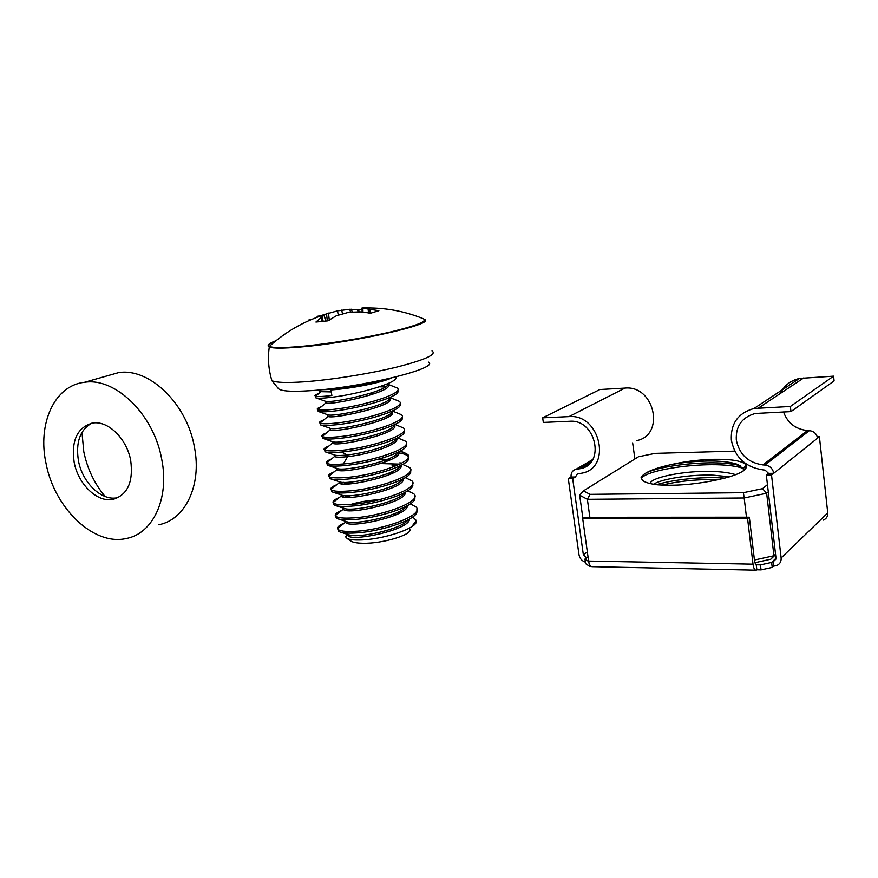 <?xml version="1.0" encoding="UTF-8"?>
<svg xmlns="http://www.w3.org/2000/svg" width="878" height="878" viewBox="0 0 878 878"><rect width="100%" height="100%" fill="white"/><g stroke="black" fill="none" stroke-linecap="round" stroke-linejoin="round"><path stroke-width="1.32" d="M670.298 464.78C683.918 461.598 698.208 459.776 713.145 459.315C731.615 459.007 742.645 460.917 746.256 465.055C747.946 470.838 736.225 476.194 711.092 481.111C691.304 484.777 673.327 486.006 657.161 484.777C650.071 483.899 645.286 482.505 642.784 480.595L641.072 477.621C643.387 472.924 653.133 468.643 670.298 464.78C684.017 462.135 698.197 460.895 712.826 461.027C723.022 461.213 731.034 462.256 736.851 464.155L743.315 468.611L743.359 470.915M653.484 484.25C661.145 479.125 689.943 474.208 713.627 475.196L729.618 476.82M650.576 483.668C648.48 478.126 683.699 470.224 713.166 471.475C722.342 471.782 729.892 472.858 735.83 474.691M734.754 451.127L655.087 453.377L638.493 456.747L583.431 490.879L590.06 494.347L743.392 492.69L762.532 488.662L767.449 484.667M775.592 554.644L770.785 559.22L754.762 562.743M768.283 491.878L766.648 493.227L773.946 555.741L775.548 554.216M582.915 518.514L579.667 495.181L587.371 499.319L589.862 517.285M746.476 517.197L744.182 497.98L587.371 499.319L590.06 494.347M641.412 479.037C642.531 469.401 715.921 458.964 743.227 468.38M662.144 485.095C679.089 480.979 697.955 479.147 718.753 479.618M644.178 474.131C656.755 465.516 715.032 458.7 740.549 465.79M744.621 467.041L746.388 467.754M656.612 484.711C673.031 479.542 702.916 476.37 724.998 478.126M754.443 560.021L773.946 555.741L770.785 559.22M762.532 488.662L766.648 493.227L744.182 497.98L743.392 492.69M583.431 490.879L579.667 495.181M823.081 520.149C826.374 518.865 827.921 516.451 827.745 512.906L819.404 436.695L771.532 475.042L766.34 475.13L768.546 473.374L773.727 473.275C772.75 468.501 769.819 465.757 764.936 465.033L762.949 464.912C748.122 462.717 739.243 454.387 736.302 439.911C735.665 426.104 741.965 417.291 755.212 413.483L790.957 411.617L790.376 406.47L833.595 376.157L799.529 378.429C790.551 380.525 784.131 385.552 780.268 393.531M768.546 473.374L765.078 470.114L763.092 469.895C745.422 467.25 734.842 457.306 731.341 440.076C730.562 423.547 738.124 413.011 754.015 408.479L790.376 406.47M591.64 461.148L578.24 469.006L580.095 468.698C605.897 464.616 595.942 418.828 569.635 421.286L543.328 422.439L542.67 417.818L568.988 416.611C600.376 413.604 612.361 468.281 581.587 473.209L577.373 473.911L575.419 476.974L571.062 477.061L568.307 478.686L572.686 478.609L575.419 476.974M632.632 442.874L634.915 458.964M756.847 569.8L756.21 570.184C754.685 570.294 753.62 568.285 753.017 564.17L747.595 518.668L749.34 517.197L754.74 562.568L756.254 564.806L756.847 569.8L761.039 569.888L760.447 564.883L771.619 562.425L772.98 561.119L773.562 566.101L776.185 565.739C779.708 564.411 781.354 561.821 781.135 557.98L771.532 475.042M755.519 564.784L760.447 564.883M589.006 562.985L589.467 566.244L585.604 563.665L584.967 559.056L588.688 561.503M587.349 551.966L583.354 554.786L586.636 557.859L584.967 559.056M771.619 562.425L772.212 567.418L773.562 566.101M589.467 566.244L590.861 566.277M772.212 567.418L761.039 569.888M568.307 478.686L578.997 554.72C579.732 558.441 581.873 560.932 585.396 562.172M583.354 554.786L572.686 478.609M775.998 558.232L772.98 561.119L774.001 560.976L775.976 557.892L766.34 475.13M819.404 436.695L817.264 436.761M755.607 570.173L592.332 566.683C590.521 566.771 589.281 564.905 588.611 561.064L582.707 518.657L584.792 517.285L749.34 517.197M747.595 518.668L582.707 518.657M762.949 464.912L807.508 430.56L809.373 430.648C813.95 431.263 816.672 433.765 817.561 438.177M790.957 411.617L834.1 380.909L833.595 376.157M807.508 430.56C795.567 429.254 787.577 423.042 783.538 411.936M578.24 469.006L575.979 469.302C572.401 470.388 570.766 472.968 571.062 477.061M636.341 440.657C665.568 435.642 654.714 384.937 624.916 388.098L599.904 389.525L542.67 417.818M350.432 540.716L351.507 541.43C353.768 542.571 357.576 543.175 362.899 543.262C382.424 543.811 412.616 534.702 409.817 529.291M347.6 534.054L345.603 536.842L347.172 538.543C349.433 539.619 353.516 540.102 359.409 540.003C382.501 539.871 419.168 527.897 416.315 520.5L412.682 516.977M337.854 529.214L338.513 531.212L340.104 532.024C343.1 533.012 348.028 533.341 354.921 532.99C378.209 532.046 415.14 520.665 416.918 512.192L416.874 509.591M410.849 504.071L415.931 506.913C425.303 514.815 382.676 530.29 354.635 531.322C345.943 531.739 340.477 531.157 338.228 529.566L337.503 528.589C337.174 526.921 339.556 525.022 344.626 522.904M335.67 516.132L336.285 518.064L337.668 518.755C340.609 519.732 345.603 520.017 352.682 519.611C376.19 518.492 413.494 507.067 414.877 498.847L414.778 496.476M407.776 490.78L413.845 493.853C423.185 501.459 380.448 516.692 352.396 517.932C343.693 518.415 338.228 517.91 336 516.429L335.308 515.595C334.858 514.047 337.097 512.258 342.014 510.217M350.948 495.598L344.856 497.255M333.475 503.006L334.046 504.883L335.242 505.465C338.107 506.419 343.177 506.661 350.432 506.189C374.16 504.883 411.848 493.436 412.825 485.457L412.671 483.317M405.252 477.621L411.76 480.749C421.056 488.058 378.209 503.05 350.146 504.51C341.443 505.059 335.978 504.63 333.761 503.237L333.124 502.556C332.542 501.129 334.65 499.428 339.413 497.475M341.718 496.597L344.725 495.609M352.857 481.835L343.924 483.997M331.28 489.836L331.796 491.658L332.806 492.141C335.615 493.063 340.73 493.249 348.171 492.723C372.118 491.23 410.191 479.761 410.761 472.046L410.553 470.114M402.717 464.407L409.653 467.601C418.927 474.614 375.96 489.375 347.886 491.043C339.182 491.647 333.728 491.307 331.522 490.001L330.94 489.452C330.238 488.146 332.202 486.555 336.812 484.678M339.951 483.526L343.847 482.34M329.096 476.611L330.391 478.773C333.113 479.662 338.282 479.816 345.91 479.223C370.066 477.533 408.533 466.042 408.676 458.601L407.82 456.066C406.163 454.464 402.607 453.322 397.163 452.642M399.644 451.413L404.034 452.488L407.557 454.42C416.787 461.126 373.71 475.646 345.625 477.522C336.911 478.192 331.456 477.928 329.272 476.732L328.745 476.293C327.933 475.108 329.755 473.615 334.222 471.826M380.701 463.573L399.797 464.133M326.901 463.354L327.966 465.384C330.611 466.229 335.835 466.328 343.638 465.669C368.014 463.782 406.865 452.291 406.58 445.124L406.294 443.577M397.569 437.815L405.438 441.184C414.646 447.593 371.438 461.861 343.353 463.968C334.628 464.703 329.184 464.517 327.011 463.419L326.561 463.079C325.628 462.004 327.318 460.621 331.632 458.92M324.728 450.052L325.551 451.95C328.098 452.763 333.366 452.796 341.355 452.071C365.961 449.986 405.197 438.495 404.462 431.625M394.979 424.436L403.32 427.915C412.484 434.017 369.177 448.043 341.07 450.359C332.345 451.16 326.912 451.062 324.739 450.063L324.366 449.81C323.324 448.856 324.882 447.571 329.041 445.958M322.489 436.761L323.126 438.484C325.584 439.252 330.896 439.23 339.062 438.418C363.898 436.136 403.518 424.656 402.344 418.093M392.356 411.003L401.191 414.603C410.333 420.397 366.894 434.171 338.776 436.717C330.051 437.573 324.619 437.562 322.467 436.651L322.171 436.487C321.019 435.642 322.445 434.456 326.462 432.931M320.229 423.448L320.722 424.985C323.071 425.698 328.416 425.621 336.768 424.732C361.824 422.23 401.828 410.772 400.203 404.528M389.722 397.514L399.062 401.246C408.16 406.723 364.611 420.255 336.483 423.02C327.757 423.953 322.325 424.008 320.196 423.207L319.987 423.108C318.714 422.373 320.02 421.286 323.905 419.86M337.646 416.227L355.008 413.351M317.968 410.092L318.308 411.453C320.547 412.122 325.936 411.969 334.474 411.003C359.75 408.281 400.138 396.856 398.041 390.929M387.385 384.081L396.922 387.846C405.987 393.015 362.318 406.294 334.178 409.28C325.453 410.278 320.02 410.421 317.902 409.719L317.803 409.675C316.409 409.049 317.595 408.061 321.348 406.723M315.696 396.691L315.904 397.888C318.023 398.491 323.433 398.272 332.158 397.218C357.664 394.277 398.436 382.896 395.879 377.299M391.379 378.045C381.535 382.643 350.454 388.778 330.94 389.931L331.873 395.495C323.148 396.56 317.726 396.79 315.619 396.187L315.608 396.187C314.104 395.66 315.169 394.782 318.791 393.531M397.054 465.395L391.939 465.088M385.464 386.957L379.417 386.814M387.198 385.431L388.098 385.519M322.95 314.928L337.481 310.845L349.795 309.265L358.674 309.693L359.113 311.811M358.674 309.693L362.043 309.286M276.021 340.686C269.206 343.243 266.978 345.153 269.316 346.404L269.316 346.404C272.762 347.918 282.979 347.962 299.98 346.525C325.782 344.275 363.558 338.217 390.238 332.038C417.796 325.398 428.662 320.887 422.823 318.516C403.397 310.702 383.115 307.223 361.977 308.079L378.879 310.68L370.746 313.161L360.562 311.888L348.796 312.261L336.384 315.74L327.878 320.843L315.926 322.039L323.96 315.147L317.068 316.343M366.828 307.937L364.809 307.827M363.931 307.794L361.977 308.079M388.658 378.681C376.091 383.214 348.061 388.383 330.095 389.47L321.392 389.744M278.908 389.064L280.389 389.799C284.867 391.358 294.404 391.676 309.001 390.776C360.21 387.933 440.997 367.992 428.343 362.076M317.232 390.139L321.589 391.687L331.269 391.917M309.791 320.229L309.473 319.274M358.037 311.811L357.609 309.714M334.573 455.419L334.77 456.648C336.472 457.372 340.752 457.372 347.6 456.648C368.53 454.606 401.235 443.95 396.45 438.374M332.334 442.161L332.521 443.291C338.195 447.121 401.981 432.634 394.233 424.93M330.095 428.859L330.26 429.891C335.901 433.348 399.973 418.872 392.06 411.541M327.845 415.514L328.01 416.446C333.651 419.53 397.975 405.043 389.887 398.118M325.584 402.124L325.826 402.98C332.268 405.614 397.624 390.633 387.428 384.388L386.924 384.026M325.551 451.95L334.759 455.089C336.669 455.693 340.862 455.649 347.326 454.958C365.83 453.081 395.374 444.268 396.351 438.429M332.521 443.291L332.4 441.678C338.063 444.839 394.178 432.931 394.277 424.776M330.26 429.891L330.051 428.234C335.297 431.23 393.059 418.96 392.159 411.123M327.626 414.723L327.714 414.756C332.575 417.533 391.401 405.065 390.008 397.558M374.994 393.563L369.298 393.618M325.255 401.202L325.442 401.257C330.304 403.715 389.744 391.094 387.835 383.96L387.802 383.642M396.801 514.475L392.565 514.464M347.644 534.395L348.127 535.909C353.318 541.66 410.125 529.533 409.455 519.03M399.742 513.037L396.889 512.653M345.515 521.269L345.921 522.805C351.167 528.304 408.939 515.836 407.359 505.662M379.845 499.582C368.288 500.372 358.564 502.007 350.651 504.477M343.386 508.11L343.704 509.657C349.005 514.914 407.765 502.084 405.241 492.273M341.257 494.918L341.487 496.476C346.854 501.459 406.635 488.278 403.101 478.839M391.138 473.944L387.407 473.692M339.138 481.693L339.259 483.24C344.703 487.959 405.537 474.416 400.917 465.384M388.054 460.862L383.927 460.676M337.02 468.435L337.02 469.971C342.552 474.405 404.495 460.489 398.711 451.896M340.763 532.222L348.895 534.79C356.896 538.686 402.135 529.346 408.149 519.743M338.195 518.931L346.536 521.598C354.251 525.417 400.906 515.737 406.251 506.266M335.242 505.465L344.176 508.362C351.584 512.104 399.699 502.073 404.33 492.756M333.113 492.24L341.816 495.104C348.906 498.748 398.513 488.366 402.376 479.212M393.805 472.682L390.765 472.309M330.589 478.839L339.468 481.802C346.217 485.336 397.372 474.592 400.401 465.647M400.642 463.694L400.006 462.64L400.214 463.913M390.984 459.556L379.044 459.051M327.966 465.384L337.108 468.457C343.517 471.881 396.263 460.763 398.392 452.049M74.18 462.388C78.175 484.272 97.315 502.787 112.977 499.395C127.562 494.972 133.467 482.033 130.712 460.555C126.871 438.66 107.884 420.222 92.585 423.064C77.264 427.41 71.129 440.526 74.18 462.388M91.707 423.207C79.975 429.902 75.563 442.468 78.471 460.906C82.433 482.713 101.541 501.162 117.191 497.76L118.475 497.486M105.119 496.509C94.44 483.69 87.328 468.764 83.794 451.731L81.961 432.338M107.006 375.905L118.497 372.645C149.238 367.41 187.212 403.891 194.488 447.484C201.973 485.534 185.049 520.006 158.644 524.759M46.007 463.299C37.37 423.822 54.37 385.486 84.453 382.303C115.424 377.09 154.089 414.756 161.772 459.545C169.63 498.638 152.761 533.868 126.147 538.521C93.661 546.083 54.337 508.055 46.007 463.299M586.636 557.859L588.03 556.861M827.745 512.906L781.135 557.98M753.017 564.17L588.611 561.064M764.936 465.033L809.373 430.648M576.583 469.203L592.474 459.907M758.603 407.93L803.831 377.858M568.988 416.611L624.916 388.098M424.491 319.438C436.761 323.773 352.638 342.826 299.837 347.073C283.21 348.478 273.025 348.467 269.283 347.051C266.616 345.844 268.547 343.978 275.099 341.443M271.05 377.694L271.917 380.701C275.999 382.589 286.557 382.973 303.601 381.853C330.238 380.009 369.1 373.852 396.834 367.07C425.49 359.706 437.211 354.328 431.987 350.926M322.237 321.48L321.216 317.88M322.05 317.199L323.247 321.381M325.771 321.096L323.96 315.147M327.329 320.909L326.506 313.666M328.493 313.062L329.294 320.196M338.26 315.048L337.481 310.845M341.751 310.088L342.42 313.655M350.52 312.129L349.795 309.265M351.463 309.221L352.177 312.03M362.12 312.063L362.021 307.969M362.855 308.2L362.976 312.162M368.453 312.974L368.167 308.957M369.792 309.199L370.077 313.226M343.353 463.968L347.6 456.648M347.326 454.958L341.355 452.071M743.326 468.611L746.256 465.055M738.442 464.747L736.851 464.155M774.001 560.976L775.845 559.209M592.705 459.523L575.979 469.302M754.015 408.479L799.529 378.429M580.095 468.698L590.499 462.596M351.507 541.43L347.172 538.543M411.727 526.701L416.315 520.5M338.513 531.212L338.228 529.566M336.285 518.064L336 516.429M334.046 504.883L333.761 503.237M331.796 491.658L331.522 490.001M329.546 478.389L329.272 476.732M327.296 465.088L327.011 463.419M325.025 451.731L324.75 450.063M322.753 438.331L322.467 436.651M320.481 424.897L320.196 423.207M318.187 411.409L317.902 409.719M325.343 401.235L315.904 397.888L315.608 396.187M407.82 456.066L407.557 454.42M324.015 314.873C303.678 321.425 285.438 331.939 269.316 346.404L269.283 347.051C267.669 358.509 268.547 369.726 271.917 380.701L278.633 388.899L280.389 389.799M325.892 321.085L324.048 315.048M309.177 319.405L309.495 320.36M321.161 391.533L315.619 396.187M332.367 443.214L324.366 449.81M330.183 429.858L322.171 436.487M318.308 411.453L327.703 414.756L327.999 416.446L319.987 423.108M325.826 402.98L317.803 409.675M325.442 401.257L325.727 402.947M387.341 383.84L387.428 384.388M388.713 383.247L387.835 383.96M320.722 424.985L330.051 428.234M323.126 438.484L332.4 441.678M348.127 535.909L347.886 534.472M345.921 522.805L345.669 521.323M343.704 509.657L343.452 508.132M341.487 496.476L341.224 494.907M339.259 483.24L338.985 481.638M337.02 469.971L336.746 468.336M334.77 456.648L334.496 455.002M345.603 536.842L347.589 535.262M337.503 528.589L345.427 522.267M411.211 504.191L410.278 503.884M335.308 515.595L343.254 509.229M333.124 502.556L341.081 496.125M330.94 489.452L338.897 482.977M328.745 476.293L336.724 469.774M404.034 452.488L400.149 451.138M326.561 463.079L334.54 456.516M117.191 497.76L112.977 499.395M118.497 372.645L84.453 382.303"/></g></svg>
